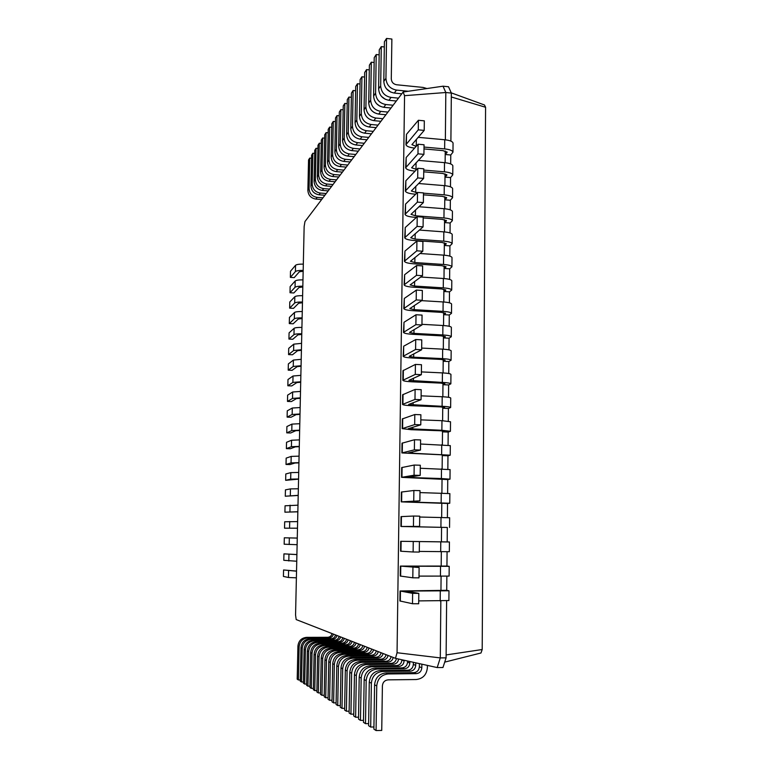 <?xml version="1.0" encoding="UTF-8"?>
<svg xmlns="http://www.w3.org/2000/svg" width="769" height="769" viewBox="0 0 769 769"><rect width="100%" height="100%" fill="white"/><g stroke="black" fill="none" stroke-linecap="round" stroke-linejoin="round"><path stroke-width="1.15" d="M333.4 634.098C332.842 636.405 331.429 637.655 329.142 637.847L307.879 637.924C302.688 638.472 299.766 641.413 299.131 646.767L298.41 679.969L300.285 679.94M332.016 633.56C331.458 635.857 330.045 637.097 327.777 637.29L306.62 637.357C301.458 637.905 298.555 640.837 297.92 646.162L297.199 679.171L298.41 679.969M395.458 658.341L397.054 652.737L404.552 95.673L403.139 92.011L304.966 221.549L304.149 226.49L295.565 615.037L296.19 619.574L395.458 658.341L437.196 667.569L440.291 657.899L440.839 600.983M397.054 652.737L440.291 657.899L446.097 657.851L446.626 600.868M437.196 667.569L442.963 667.511L446.097 657.851M419.393 663.628L419.355 666.781C418.98 670.318 417.115 672.279 413.76 672.664L385.961 672.942C379.165 673.711 375.368 677.672 374.57 684.814L373.897 729.137L376.07 730.55L381.741 730.435L382.395 685.842C382.789 682.247 384.702 680.248 388.124 679.854L416.125 679.536C422.883 678.748 426.632 674.798 427.372 667.694L427.391 665.396M421.864 664.176L421.825 667.742C421.45 671.299 419.566 673.269 416.192 673.663L388.201 673.952C381.366 674.73 377.541 678.719 376.743 685.91L376.07 730.55M413.357 662.292L413.338 664.445C412.963 667.915 411.127 669.847 407.83 670.222L380.472 670.481C373.792 671.241 370.062 675.124 369.274 682.141L368.591 725.676L370.687 727.041L373.926 726.984M415.75 662.82L415.721 665.377C415.347 668.867 413.501 670.808 410.175 671.193L382.645 671.452C375.916 672.221 372.158 676.134 371.369 683.199L370.687 727.041M407.532 661.004L407.522 662.196C407.157 665.608 405.35 667.492 402.1 667.867L375.185 668.107C368.611 668.847 364.929 672.664 364.16 679.565L363.468 722.341L365.496 723.658L368.62 723.6M409.839 661.513L409.819 663.089C409.454 666.521 407.637 668.424 404.369 668.799L377.281 669.049C370.658 669.799 366.957 673.644 366.179 680.584L365.496 723.658M401.899 659.764L401.899 660.013C401.533 663.368 399.755 665.223 396.564 665.589L370.072 665.81C363.593 666.54 359.979 670.289 359.21 677.066L358.517 719.111L360.469 720.39L363.497 720.332M404.129 660.254L404.119 660.879C403.763 664.253 401.976 666.117 398.755 666.492L372.09 666.723C365.583 667.454 361.939 671.231 361.17 678.056L360.469 720.39M444.713 662.119L480.99 652.987L482.192 649.526L485.585 107.266L484.47 104.969L451.249 92.857M335.505 634.925C334.948 637.251 333.515 638.51 331.218 638.703L309.792 638.779C304.553 639.327 301.621 642.307 300.977 647.7L300.256 681.171L301.506 681.978L303.419 681.959M404.552 95.673L445.818 92.511L443.031 86.195L448.51 86.753L451.345 93.068L445.818 92.511L445.357 139.823M445.126 162.711L445.241 151.012M444.905 185.685L445.02 173.813M444.684 208.755L444.799 196.71M444.453 231.921L444.569 219.703M444.222 255.183L444.347 242.783M444.001 278.541L444.117 265.968M443.771 301.986L443.896 289.24M443.54 325.537L443.665 312.608M443.309 349.184L443.434 336.063M443.079 372.927L443.204 359.623M442.838 396.766L442.973 383.279M442.608 420.701L442.742 407.032M442.367 444.742L442.511 430.88M442.137 468.879L442.271 454.835M441.896 493.121L442.04 478.876M441.656 517.46L441.8 503.032M441.425 541.876L441.56 527.274M441.185 566.282L441.329 551.709M440.945 590.794L441.089 576.289M403.139 92.011L443.031 86.195M336.928 635.482C336.37 637.818 334.928 639.087 332.612 639.279L311.08 639.356C305.822 639.914 302.871 642.903 302.227 648.325L301.506 681.978M339.091 636.328C338.523 638.683 337.082 639.962 334.746 640.154L313.041 640.241C307.744 640.798 304.764 643.816 304.12 649.286L303.399 683.208L304.678 684.045L306.648 684.026M340.552 636.895C339.985 639.27 338.533 640.548 336.188 640.75L314.367 640.837C309.042 641.394 306.052 644.432 305.399 649.93L304.678 684.045M342.772 637.761C342.205 640.154 340.734 641.452 338.37 641.644L316.386 641.74C311.022 642.307 308.004 645.364 307.35 650.91L306.629 685.314L307.946 686.169L309.974 686.15M344.272 638.347C343.705 640.75 342.224 642.057 339.85 642.259L317.751 642.346C312.349 642.922 309.321 645.998 308.667 651.574L307.946 686.169M346.559 639.241C345.983 641.663 344.493 642.98 342.099 643.182L319.827 643.278C314.386 643.855 311.33 646.96 310.666 652.583L309.945 687.476L311.301 688.361L313.387 688.332M398.602 659.033C398.121 662.196 396.362 663.935 393.324 664.253L367.082 664.474C360.671 665.195 357.085 668.905 356.326 675.615L355.624 717.227L358.546 717.179M348.097 639.846C347.521 642.278 346.031 643.605 343.628 643.807L321.231 643.903C315.761 644.489 312.685 647.613 312.022 653.266L311.301 688.361M396.419 658.552C395.804 661.503 394.064 663.109 391.2 663.378L365.121 663.599C358.748 664.31 355.182 667.992 354.432 674.653L353.73 715.997L355.624 717.227M350.453 640.76C349.866 643.22 348.357 644.557 345.935 644.758L323.355 644.864C317.847 645.451 314.752 648.603 314.079 654.304L313.358 689.697L314.752 690.61L316.895 690.581M393.219 657.466C392.555 660.302 390.844 661.849 388.066 662.09L362.228 662.301C355.912 663.003 352.385 666.646 351.635 673.25L350.933 714.17L353.759 714.122M352.039 641.384C351.452 643.855 349.943 645.191 347.501 645.402L324.797 645.508C319.26 646.104 316.146 649.276 315.473 655.015L314.752 690.61M391.133 656.649C390.479 659.466 388.778 661.004 386.019 661.253L360.334 661.446C354.057 662.147 350.549 665.771 349.808 672.327L349.097 712.978L350.933 714.17M354.451 642.326C353.865 644.816 352.337 646.171 349.876 646.383L326.998 646.498C321.404 647.094 318.27 650.286 317.597 656.082L316.866 691.985L318.299 692.927L320.51 692.888M388.057 655.448C387.403 658.245 385.721 659.754 382.981 660.004L357.537 660.196C351.318 660.879 347.838 664.474 347.098 670.962L346.386 711.219L349.126 711.171M356.085 642.961C355.489 645.47 353.961 646.835 351.491 647.046L328.478 647.162C322.855 647.767 319.712 650.978 319.029 656.803L318.299 692.927M386.038 654.659C385.394 657.437 383.712 658.946 381.001 659.187L355.701 659.369C349.52 660.052 346.06 663.618 345.329 670.068L344.618 710.066L346.386 711.219M358.575 643.932C357.979 646.46 356.432 647.834 353.942 648.056L330.737 648.171C325.076 648.786 321.894 652.025 321.211 657.899L320.481 694.34L321.961 695.301L324.239 695.272M383.058 653.496C382.414 656.245 380.751 657.735 378.06 657.976L352.99 658.158C346.867 658.831 343.435 662.359 342.705 668.742L341.994 708.355L344.647 708.307M360.257 644.585C359.652 647.133 358.104 648.517 355.595 648.728L332.266 648.863C326.565 649.478 323.374 652.737 322.682 658.649L321.961 695.301M381.107 652.727C380.463 655.467 378.809 656.947 376.137 657.187L351.212 657.36C345.127 658.024 341.715 661.532 340.994 667.876L340.273 707.23L341.994 708.355M362.814 645.585C362.209 648.161 360.642 649.555 358.114 649.767L334.592 649.901C328.844 650.526 325.623 653.813 324.931 659.783L324.21 696.772L325.729 697.762L328.075 697.723M378.213 651.603C377.579 654.313 375.945 655.774 373.292 656.015L348.588 656.178C342.551 656.841 339.177 660.311 338.456 666.598L337.735 705.577L340.302 705.538M364.544 646.268C363.939 648.853 362.362 650.247 359.825 650.468L336.168 650.603C330.382 651.237 327.152 654.544 326.45 660.542L325.729 697.762M376.32 650.862C375.695 653.554 374.061 655.015 371.417 655.246L346.867 655.409C340.869 656.063 337.504 659.514 336.784 665.762L336.072 704.5L337.735 705.577M367.178 647.296C366.573 649.901 364.977 651.314 362.42 651.545L338.562 651.679C332.727 652.314 329.468 655.659 328.767 661.715L328.046 699.271L329.613 700.29L332.025 700.251M373.523 649.767C372.898 652.429 371.273 653.881 368.659 654.111L344.32 654.265C338.37 654.919 335.044 658.331 334.332 664.522L333.611 702.895L336.101 702.856M368.966 647.988C368.351 650.612 366.755 652.035 364.179 652.266L340.177 652.41C334.323 653.044 331.035 656.409 330.334 662.503L329.613 700.29M371.677 649.055C371.062 651.699 369.447 653.141 366.851 653.362L342.647 653.515C336.735 654.159 333.429 657.562 332.717 663.705L331.997 701.837L333.611 702.895M446.126 654.928L482.192 649.526M450.894 141.121L451.345 93.068M446.722 590.323L400.053 590.986L412.626 593.351L418.807 593.38L406.224 591.092L448.981 590.775L446.722 590.323L446.856 576.26M450.682 163.932L450.769 154.992L445.213 154.502L447.125 152.252L442.963 150.618L423.998 148.926M446.943 566.071L400.38 566.09L419.115 567.522L406.541 566.195L449.202 566.33L446.943 566.071L447.077 551.748M450.471 186.848L450.557 177.572L444.991 177.101L446.914 174.986L442.733 173.448L423.729 171.833M447.173 541.914L400.707 541.309L449.423 541.982L447.173 541.914L447.308 527.467L400.909 526.486L419.595 526.39L407.041 526.582L447.308 527.467M450.259 209.85L450.346 200.248L444.77 199.796L446.693 197.816L442.502 196.364L423.459 194.836M450.038 232.949L450.134 223.01L444.549 222.587L446.472 220.732L442.271 219.376L423.19 217.925M419.989 492.593L449.865 493.602L449.769 503.243L407.359 501.955L419.893 500.83L401.235 501.869L447.529 503.474L447.395 517.614M444.319 245.465L446.251 243.744L442.04 242.475L413.559 240.437C408.204 239.976 405.263 239.082 404.734 237.746L417.096 226.413L423.085 226.855L410.723 237.765L415.125 239.111L443.732 241.168C448.865 241.61 451.663 242.456 452.134 243.706L449.923 245.869L444.319 245.465M407.666 477.414L420.191 475.386L414.068 475.213L401.562 477.347L447.75 479.577L447.625 493.342M449.827 256.135L449.923 245.869M444.098 268.439L446.03 266.853L441.81 265.68L413.27 263.757C407.906 263.325 404.955 262.498 404.427 261.258L416.798 250.809L422.806 251.232L410.425 261.287L414.837 262.537L443.502 264.469C448.644 264.882 451.451 265.67 451.922 266.814L449.711 268.814L444.098 268.439M420.556 444.011L450.298 445.616L450.211 455.181L407.983 453.008L420.48 450.048L414.376 449.846L401.879 452.941L439.926 454.719L444.213 455.123L442.262 455.594L447.971 455.777L447.846 469.186M449.615 279.426L449.711 268.814M443.867 291.499L445.809 290.057L441.579 288.971L412.972 287.173C407.599 286.77 404.648 286.001 404.11 284.876L416.5 275.321L422.517 275.706L410.117 284.905L414.549 286.049L443.271 287.866C448.423 288.25 451.24 288.971 451.711 290.028L449.49 291.855L443.867 291.499M420.835 419.874L441.964 420.681L450.519 421.768L450.423 431.294L441.867 430.284L408.291 428.698L420.778 424.815L414.683 424.594L402.206 428.631L411.194 429.708L440.166 430.746L444.444 431.255L442.502 431.87L448.192 432.072L448.067 445.116M449.394 302.803L449.49 291.855M443.646 314.665L445.578 313.348L441.348 312.358L412.684 310.686C407.301 310.311 404.331 309.609 403.792 308.59L416.202 299.929L422.229 300.294L409.819 308.619L414.251 309.667L443.04 311.358C448.202 311.714 451.028 312.377 451.499 313.339L449.279 314.992L443.646 314.665M421.114 395.843L442.204 396.737C447.404 396.996 450.25 397.419 450.73 398.025L450.644 407.512C450.163 406.945 447.318 406.541 442.108 406.301L408.599 404.484L421.066 399.697L414.991 399.438L402.523 404.417C403.071 405.023 406.061 405.455 411.492 405.705L440.397 406.878L444.674 407.483L442.733 408.233L448.414 408.464L448.298 421.152M449.173 326.277L449.279 314.992M443.415 337.908L445.357 336.735L441.108 335.842L412.386 334.294C406.993 333.948 404.023 333.313 403.485 332.4L415.894 324.643L421.941 324.979L409.512 332.439L413.962 333.381L442.809 334.948C447.981 335.274 450.807 335.87 451.288 336.735L449.067 338.216L443.415 337.908M421.393 371.908L442.435 372.888C447.625 373.176 450.461 373.676 450.942 374.378L450.855 383.827C450.374 383.164 447.539 382.693 442.338 382.414L408.906 380.367L421.364 374.686L415.289 374.397L402.841 380.309C403.389 381.02 406.378 381.52 411.79 381.799L440.637 383.097L444.905 383.798L442.963 384.702L448.635 384.952L448.519 397.294M448.952 349.857L449.067 338.216M443.184 361.257L445.126 360.219L440.877 359.421L412.088 357.998C406.686 357.681 403.706 357.124 403.167 356.307L415.596 349.472L421.652 349.78L409.214 356.355L413.664 357.201L442.579 358.633C447.76 358.94 450.596 359.469 451.076 360.228L448.846 361.536L443.184 361.257M448.74 373.523L448.846 361.536M296.382 577.827L288.442 577.49L283.415 576.433L283.569 569.973L296.536 571.069M451.307 96.971L485.585 107.266M400.053 591.025L399.918 600.974L412.501 603.732L418.692 603.752L418.807 593.38M418.721 600.897L448.885 600.541M405.974 144.37L406.484 134.335L418.394 120.281L424.325 120.839L424.209 130.394L411.905 144.639L416.183 146.36M418.086 137.324L444.732 139.756C449.817 140.323 452.585 141.429 453.047 143.092L453.047 143.351M414.626 148.09C409.368 147.513 406.484 146.36 405.974 144.649L418.269 129.846L424.209 130.394M424.017 147.062L444.636 148.907C449.73 149.455 452.499 150.541 452.97 152.166L450.769 154.992M400.38 566.119L400.245 576.039L412.809 577.807L418.99 577.855L419.115 567.522M419.009 576.106L449.106 576.096L449.202 566.33M405.667 167.517L406.176 157.482L418.096 144.226L424.046 144.764L423.93 154.358L411.617 167.777L416.663 169.468M418.288 160.375L444.501 162.643C449.596 163.182 452.374 164.239 452.845 165.796L452.845 166.046M415.097 171.103L414.424 171.045C409.108 170.497 406.186 169.411 405.667 167.777L417.98 153.829L423.93 154.358M423.748 170.074L444.415 171.833C449.509 172.352 452.297 173.381 452.758 174.909L450.557 177.572M400.707 541.309L400.582 551.21L413.126 551.988L419.288 552.065L419.413 541.789M419.297 551.421L449.327 551.709L449.423 541.982M405.359 190.76L405.869 180.734L417.807 168.276L423.767 168.786L423.652 178.418L411.319 191.01L417.259 192.673M418.557 183.503L444.28 185.627C449.384 186.136 452.172 187.127 452.633 188.597L452.633 188.828M415.683 194.211L414.135 194.086C408.81 193.567 405.878 192.538 405.359 191L417.692 177.927L423.652 178.418M423.479 193.173L444.184 194.845C449.298 195.345 452.085 196.316 452.557 197.748L450.346 200.248M405.052 214.099L405.561 204.083L417.509 192.423L423.479 192.913L423.373 202.583L411.021 214.34L415.414 215.781L443.963 217.963C449.077 218.434 451.874 219.338 452.345 220.674L450.134 223.01M418.913 206.736L444.049 208.707C449.163 209.187 451.961 210.12 452.432 211.494L452.422 211.706M400.909 526.486L401.034 516.624L413.568 516.037L419.711 516.153L419.595 526.39M419.701 517.028L449.644 517.758M416.413 217.406L413.847 217.214C408.512 216.723 405.571 215.762 405.042 214.33L417.394 202.112L423.373 202.583M449.769 503.243L447.529 503.474M404.734 237.534L405.253 227.528L417.211 216.685L423.2 217.137L423.085 226.855M419.365 230.066L443.819 231.873C448.952 232.325 451.749 233.199 452.22 234.478L452.22 234.68M401.235 501.84L401.36 492.045L413.876 490.487L420.009 490.641L419.893 500.83M407.666 477.434L441.396 478.549L449.99 479.164L447.75 479.577M404.427 261.066L404.946 251.069L416.913 241.043L422.912 241.466L422.806 251.232M419.951 253.501L443.598 255.135C448.731 255.568 451.538 256.375 452.009 257.557L452.009 257.75M401.562 477.309L401.687 467.571L414.183 465.053L420.307 465.235L420.191 475.386M420.268 468.254L450.076 469.609M450.211 455.181L447.971 455.777M404.11 284.703L404.629 274.706L416.615 265.507L422.633 265.911L422.517 275.706M420.701 277.023L443.367 278.493C448.51 278.897 451.326 279.637 451.797 280.733L451.797 280.906M401.879 452.883L402.014 443.204L414.501 439.733L420.605 439.935L420.48 450.048M450.423 431.294L448.192 432.072M403.802 308.427L404.311 298.439L416.317 290.076L422.344 290.451L422.229 300.294M421.681 300.65L443.136 301.948C448.289 302.323 451.105 303.005 451.586 304.005L451.586 304.159M402.206 428.554L402.331 418.932L414.799 414.52L420.893 414.751L420.778 424.815M450.644 407.512L448.414 408.464M403.485 332.256L404.004 322.278L416.019 314.742L422.056 315.098L421.941 324.979M421.95 324.326L442.906 325.498C448.067 325.845 450.894 326.46 451.374 327.363L451.374 327.507M402.523 404.321L402.648 394.766L415.106 389.412L421.191 389.681L421.066 399.697M450.855 383.827L448.635 384.952M403.167 356.172L403.687 346.204L415.721 339.523L421.768 339.85L421.652 349.78M421.672 348.069L442.665 349.145C447.846 349.462 450.682 350.02 451.163 350.818L451.163 350.943M402.85 380.203L402.975 370.696L415.414 364.419L421.479 364.708L421.364 374.686M408.252 91.261L396.477 90.088C389.998 88.8 386.49 84.878 385.932 78.342L386.538 38.45L391.873 39.036L391.286 78.88C391.565 82.148 393.315 84.109 396.554 84.753L423.113 87.435L426.939 88.541M321.653 199.536L315.876 199.084C310.936 198.21 308.263 195.288 307.879 190.328L308.542 159.971L309.753 158.078L311.541 158.231M401.783 93.799L394.286 93.059C387.845 91.771 384.356 87.887 383.808 81.379L384.413 41.757L386.538 38.45M322.942 197.835L317.136 197.383C312.166 196.499 309.484 193.567 309.09 188.578L309.753 158.078M398.486 98.153L391.046 97.423C384.673 96.163 381.222 92.318 380.674 85.878L381.289 46.63L384.337 46.957M386.451 88.781L390.854 92.145M324.893 195.259L319.048 194.797C314.04 193.903 311.339 190.943 310.945 185.925L311.608 155.194L312.858 153.242L314.694 153.406M396.314 101.018L388.931 100.297C382.597 99.038 379.165 95.221 378.627 88.829L379.242 49.822L381.289 46.63M326.21 193.519L320.337 193.057C315.309 192.154 312.589 189.184 312.195 184.127L312.858 153.242M393.122 105.238L385.798 104.526C379.53 103.286 376.128 99.509 375.589 93.174L376.214 54.532L379.155 54.849M381.453 96.375L385.231 99.249M328.219 190.875L322.298 190.404C317.232 189.491 314.492 186.492 314.088 181.407L314.752 150.291L316.04 148.292L317.924 148.455M391.027 107.996L383.75 107.295C377.512 106.074 374.128 102.315 373.609 96.019L374.224 57.627L376.214 54.532M329.565 189.087L323.624 188.607C318.529 187.694 315.78 184.685 315.377 179.562L316.04 148.292M387.932 112.082L380.722 111.39C374.541 110.188 371.196 106.468 370.677 100.23L371.302 62.193L374.147 62.491M376.685 103.767L379.732 106.084M331.631 186.367L325.633 185.887C320.5 184.964 317.732 181.926 317.328 176.774L317.991 145.254L319.308 143.197L321.24 143.37M385.903 114.764L378.733 114.081C372.59 112.88 369.264 109.188 368.745 102.988L369.38 65.182L371.302 62.193M333.015 184.541L326.998 184.051C321.836 183.118 319.048 180.061 318.645 174.88L319.308 143.197M382.904 118.714L375.801 118.041C369.716 116.859 366.419 113.206 365.909 107.064L366.544 69.604L369.303 69.892M372.167 111.015L374.282 112.62M335.13 181.753L329.065 181.253C323.864 180.311 321.058 177.235 320.644 172.006L321.307 140.083L322.653 137.978L324.643 138.151M380.934 121.31L373.878 120.646C367.832 119.474 364.554 115.84 364.045 109.736L364.679 72.507L366.544 69.604M336.562 179.869L330.459 179.369C325.239 178.418 322.413 175.322 322 170.064L322.653 137.978M378.031 125.136L371.043 124.491C365.044 123.328 361.795 119.733 361.295 113.687L361.93 76.785L364.602 77.054M338.725 177.005L332.583 176.495C327.315 175.534 324.47 172.41 324.047 167.123L324.71 134.777L326.104 132.604L328.142 132.797M376.128 127.654L369.178 127.01C363.218 125.866 359.988 122.29 359.488 116.282L360.123 79.601L361.93 76.785M340.196 175.063L334.015 174.553C328.728 173.583 325.864 170.449 325.441 165.124L326.104 132.604M373.311 131.364L366.419 130.73C360.507 129.605 357.316 126.058 356.816 120.108L357.46 83.744L360.046 84.004M342.426 172.121L336.197 171.602C330.862 170.622 327.988 167.459 327.556 162.096L328.219 129.317L329.641 127.096L331.747 127.289M371.465 133.806L364.612 133.181C358.738 132.057 355.557 128.538 355.067 122.617L355.711 86.474L357.46 83.744M343.935 170.132L337.678 169.603C332.314 168.622 329.411 165.431 328.978 160.048L329.641 127.096M368.736 137.401L361.939 136.795C356.114 135.68 352.961 132.191 352.481 126.327L353.125 90.502L355.634 90.752M346.233 167.104L339.917 166.575C334.515 165.575 331.593 162.365 331.151 156.924L331.814 123.713L333.285 121.425L335.447 121.627M366.948 139.766L360.19 139.16C354.394 138.064 351.26 134.594 350.779 128.769L351.433 93.145L353.125 90.502M347.78 165.056L341.436 164.518C336.005 163.518 333.064 160.288 332.621 154.819L333.285 121.425M364.295 143.265L357.595 142.669C351.856 141.583 348.751 138.151 348.27 132.364L348.924 97.057L351.356 97.288M350.135 161.951L343.743 161.403C338.264 160.385 335.303 157.126 334.861 151.618L335.515 117.945L337.024 115.59L339.254 115.802M362.555 145.562L355.893 144.966C350.183 143.89 347.098 140.477 346.627 134.729L347.28 99.624L348.924 97.057M351.731 159.846L345.3 159.289C339.792 158.27 336.812 154.992 336.37 149.446L337.024 115.59M359.988 148.955L353.375 148.369C347.713 147.312 344.656 143.928 344.185 138.228L344.839 103.411L347.204 103.642M354.153 156.645L347.675 156.078C342.118 155.05 339.119 151.733 338.668 146.148L339.321 112.014L340.878 109.592L343.166 109.804M358.296 151.185L351.721 150.609C346.098 149.551 343.051 146.187 342.589 140.525L343.243 105.901L344.839 103.411M355.797 154.482L349.28 153.915C343.695 152.868 340.677 149.542 340.225 143.918L340.878 109.592M303.322 264.113C299.151 264.065 296.565 264.469 295.546 265.295L290.499 271.246L290.365 277.378L294.21 277.628L299.343 271.813L303.159 271.236M303.178 270.409C299.006 270.371 296.421 270.755 295.411 271.563L290.365 277.378M296.526 571.184L283.569 569.973M302.967 279.868C298.795 279.829 296.2 280.195 295.19 280.983L290.144 286.597L290.009 292.739L293.854 292.97L298.987 287.51L302.813 286.972M296.747 561.235L283.79 560.303L283.944 553.863L296.901 554.545M302.832 286.183C298.651 286.145 296.055 286.501 295.046 287.27L290.009 292.739M296.892 554.612L283.944 553.863M302.621 295.671C298.439 295.632 295.844 295.978 294.835 296.709L289.788 301.977L289.644 308.138L293.508 308.359L298.632 303.246L302.467 302.746M297.113 544.692L284.165 544.212L284.319 537.791L297.267 538.079M302.477 302.006C298.295 301.967 295.7 302.304 294.69 303.015L289.644 308.138M297.257 538.089L284.319 537.791M302.265 311.522C298.084 311.474 295.488 311.801 294.479 312.483L289.432 317.405L289.288 323.586L293.152 323.797L298.276 319.02L302.111 318.558M297.478 528.197L284.54 528.178L297.478 528.216M302.13 317.876C297.939 317.828 295.344 318.135 294.335 318.799L289.288 323.586M297.622 521.603L284.684 521.776L284.54 528.178M301.919 327.411C297.728 327.373 295.123 327.661 294.114 328.296L289.077 332.871L288.933 339.062L292.797 339.264L297.93 334.842L301.765 334.419M297.843 511.741L284.914 512.183L297.843 511.818M301.775 333.784C297.584 333.736 294.979 334.025 293.969 334.64L288.933 339.062M297.988 505.175L285.059 505.791L284.914 512.183M301.563 343.349L293.758 344.156L288.711 348.376L288.567 354.596L292.441 354.778L297.565 350.712L301.41 350.318M298.209 495.332L285.28 496.226L298.209 495.467M301.429 349.732L293.604 350.51L288.567 354.596M298.353 488.786L290.461 488.892L285.434 489.863L285.28 496.226M301.217 359.325L293.393 360.065L288.356 363.929L288.212 370.158L292.085 370.341L297.209 366.621L301.063 366.275M298.564 478.981L290.682 479.125L285.655 480.317L298.564 479.154M301.073 365.736L293.249 366.438L288.212 370.158M298.708 472.445L290.826 472.627L285.799 473.964L285.655 480.317M300.862 375.359L293.027 376.012L287.991 379.521L287.846 385.769L291.73 385.932L296.853 382.578L300.708 382.26M298.93 462.659L291.047 462.89L286.02 464.457L289.932 464.563L295.046 463.005L298.92 462.89M300.717 381.78L292.883 382.395L287.846 385.769M299.074 456.152L291.191 456.411L286.164 458.122L286.02 464.457M300.506 391.421L292.662 391.998L287.625 395.151L287.481 401.418L291.374 401.572L296.498 398.573L300.352 398.304M299.285 446.395L291.413 446.702L286.385 448.625L290.298 448.75L295.411 446.837L299.285 446.674M300.362 397.861L292.518 398.409L287.481 401.418M299.429 439.897L291.566 440.243L286.529 442.31L286.385 448.625M300.15 407.541L292.297 408.031L287.26 410.829L287.116 417.115L291.018 417.259L296.132 414.616L299.997 414.376M299.65 430.169L291.787 430.563L286.75 432.851L290.653 432.985L295.777 430.698L299.641 430.505M300.006 413.991L292.153 414.462L287.116 417.115M299.795 423.7L291.932 424.113L286.895 426.555L286.75 432.851M412.501 603.732L412.626 593.351M418.269 129.846L418.394 120.281M412.809 577.807L412.943 567.464M417.98 153.829L418.096 144.226M413.126 551.988L413.251 541.693M417.692 177.927L417.807 168.276M413.443 526.284L413.568 516.037M417.394 202.112L417.509 192.423M413.751 500.696L413.876 490.487M417.096 226.413L417.211 216.685M414.068 475.213L414.183 465.053M416.798 250.809L416.913 241.043M414.376 449.846L414.501 439.733M416.5 275.321L416.615 265.507M414.683 424.594L414.799 414.52M416.202 299.929L416.317 290.076M414.991 399.438L415.106 389.412M415.894 324.643L416.019 314.742M415.289 374.397L415.414 364.419M415.596 349.472L415.721 339.523M327.777 637.29L329.142 637.847M306.62 637.357L307.879 637.924M297.92 646.162L299.131 646.767M419.355 666.781L421.825 667.742M413.338 664.445L415.721 665.377M407.522 662.196L409.819 663.089M401.899 660.013L404.119 660.879M413.76 672.664L416.192 673.663M331.218 638.703L332.612 639.279M407.83 670.222L410.175 671.193M334.746 640.154L336.188 640.75M402.1 667.867L404.369 668.799M338.37 641.644L339.85 642.259M396.564 665.589L398.755 666.492M342.099 643.182L343.628 643.807M391.2 663.378L393.324 664.253M345.935 644.758L347.501 645.402M386.019 661.253L388.066 662.09M349.876 646.383L351.491 647.046M381.001 659.187L382.981 660.004M353.942 648.056L355.595 648.728M376.137 657.187L378.06 657.976M358.114 649.767L359.825 650.468M371.417 655.246L373.292 656.015M362.42 651.545L364.179 652.266M366.851 653.362L368.659 654.111M300.977 647.7L302.227 648.325M309.792 638.779L311.08 639.356M446.885 152.82L446.895 151.81M446.664 175.524L446.674 174.573M446.443 198.315L446.453 197.422M446.222 221.203L446.231 220.367M446.001 244.186L446.01 243.408M445.78 267.256L445.789 266.535M445.559 290.422L445.568 289.769M445.338 313.685L445.338 313.089M445.107 337.033L445.116 336.505M374.57 684.814L376.743 685.91M385.961 672.942L388.201 673.952M369.274 682.141L371.369 683.199M380.472 670.481L382.645 671.452M304.12 649.286L305.399 649.93M313.041 640.241L314.367 640.837M364.16 679.565L366.179 680.584M375.185 668.107L377.281 669.049M307.35 650.91L308.667 651.574M316.386 641.74L317.751 642.346M359.21 677.066L361.17 678.056M370.072 665.81L372.09 666.723M310.666 652.583L312.022 653.266M319.827 643.278L321.231 643.903M354.432 674.653L356.326 675.615M365.121 663.599L367.082 664.474M314.079 654.304L315.473 655.015M323.355 644.864L324.797 645.508M349.808 672.327L351.635 673.25M360.334 661.446L362.228 662.301M317.597 656.082L319.029 656.803M326.998 646.498L328.478 647.162M345.329 670.068L347.098 670.962M355.701 659.369L357.537 660.196M321.211 657.899L322.682 658.649M330.737 648.171L332.266 648.863M340.994 667.876L342.705 668.742M351.212 657.36L352.99 658.158M324.931 659.783L326.45 660.542M334.592 649.901L336.168 650.603M336.784 665.762L338.456 666.598M346.867 655.409L348.588 656.178M328.767 661.715L330.334 662.503M338.562 651.679L340.177 652.41M332.717 663.705L334.332 664.522M342.647 653.515L344.32 654.265M288.586 570.877L288.442 577.49M440.195 600.974L440.291 591.092M410.771 591.947L410.781 590.928M400.313 601.156L400.447 591.14M444.636 148.907L444.732 139.756M416.269 146.254L416.356 139.285M406.368 143.582L406.484 134.335M440.435 576.289L440.531 566.436M411.079 566.695L411.088 566.138M400.639 576.154L400.774 566.186M444.415 171.833L444.501 162.643M415.991 169.411L416.067 162.74M406.061 166.777L406.176 157.482M440.675 551.7L440.772 541.885M400.976 551.258L401.101 541.328M444.184 194.845L444.28 185.627M415.702 192.548L415.779 186.281M405.753 190.068L405.869 180.734M440.916 527.207L441.012 517.441M401.303 526.467L401.428 516.576M443.963 217.963L444.049 208.707M415.414 215.781L415.481 209.927M405.436 213.446L405.561 204.083M441.156 502.83L441.252 493.102M411.876 502.176L411.886 501.532M401.629 501.773L401.754 491.929M443.732 241.168L443.819 231.873M415.125 239.111L415.193 233.67M405.128 236.929L405.253 227.528M441.396 478.549L441.493 468.859M412.174 477.76L412.194 476.665M401.947 477.193L402.081 467.389M443.502 264.469L443.598 255.135M414.837 262.537L414.895 257.509M404.821 260.508L404.946 251.069M441.637 454.364L441.733 444.722M412.482 453.45L412.501 451.893M402.274 452.71L402.408 442.944M443.271 287.866L443.367 278.493M414.549 286.049L414.606 281.454M404.504 284.184L404.629 274.706M441.867 430.284L441.964 420.681M412.78 429.237L412.799 427.237M402.6 428.333L402.725 418.615M443.04 311.358L443.136 301.948M414.251 309.667L414.308 305.495M404.186 307.965L404.311 298.439M442.108 406.301L442.204 396.737M413.078 405.119L413.107 402.677M402.918 404.061L403.043 394.372M442.809 334.948L442.906 325.498M413.962 333.381L414.01 329.641M403.869 331.833L404.004 322.278M442.338 382.414L442.435 372.888M413.376 381.107L413.405 378.233M403.235 379.886L403.369 370.245M442.579 358.633L442.665 349.145M413.664 357.201L413.712 353.884M403.562 355.807L403.687 346.204M385.932 78.342L383.808 81.379M396.477 90.088L394.286 93.059M309.09 188.578L307.879 190.328M317.136 197.383L315.876 199.084M380.674 85.878L378.627 88.829M391.046 97.423L388.931 100.297M312.195 184.127L310.945 185.925M320.337 193.057L319.048 194.797M375.589 93.174L373.609 96.019M385.798 104.526L383.75 107.295M315.377 179.562L314.088 181.407M323.624 188.607L322.298 190.404M370.677 100.23L368.745 102.988M380.722 111.39L378.733 114.081M318.645 174.88L317.328 176.774M326.998 184.051L325.633 185.887M365.909 107.064L364.045 109.736M375.801 118.041L373.878 120.646M322 170.064L320.644 172.006M330.459 179.369L329.065 181.253M361.295 113.687L359.488 116.282M371.043 124.491L369.178 127.01M325.441 165.124L324.047 167.123M334.015 174.553L332.583 176.495M356.816 120.108L355.067 122.617M366.419 130.73L364.612 133.181M328.978 160.048L327.556 162.096M337.678 169.603L336.197 171.602M352.481 126.327L350.779 128.769M361.939 136.795L360.19 139.16M332.621 154.819L331.151 156.924M341.436 164.518L339.917 166.575M348.27 132.364L346.627 134.729M357.595 142.669L355.893 144.966M336.37 149.446L334.861 151.618M345.3 159.289L343.743 161.403M344.185 138.228L342.589 140.525M353.375 148.369L351.721 150.609M340.225 143.918L338.668 146.148M349.28 153.915L347.675 156.078M295.546 265.295L295.411 271.563M295.19 280.983L295.046 287.27M288.961 554.391L288.817 560.986M294.835 296.709L294.69 303.015M289.336 537.944L289.192 544.519M294.479 312.483L294.335 318.799M289.711 521.545L289.567 528.101M294.114 328.296L293.969 334.64M290.086 505.195L289.932 511.731M293.758 344.156L293.604 350.51M290.461 488.892L290.307 495.409M293.393 360.065L293.249 366.438M290.826 472.627L290.682 479.125M293.027 376.012L292.883 382.395M291.191 456.411L291.047 462.89M292.662 391.998L292.518 398.409M291.566 440.243L291.413 446.702M292.297 408.031L292.153 414.462M291.932 424.113L291.787 430.563M448.981 590.775L448.885 600.579M453.047 143.092L452.97 152.166M452.845 165.796L452.758 174.909M452.633 188.597L452.557 197.748M449.644 517.748L449.548 527.428M452.432 211.494L452.345 220.674M452.22 234.478L452.134 243.706M450.076 469.561L449.99 479.164M452.009 257.557L451.922 266.814M451.797 280.733L451.711 290.028M451.586 304.005L451.499 313.339M451.374 327.363L451.288 336.735M451.163 350.818L451.076 360.228"/></g></svg>
